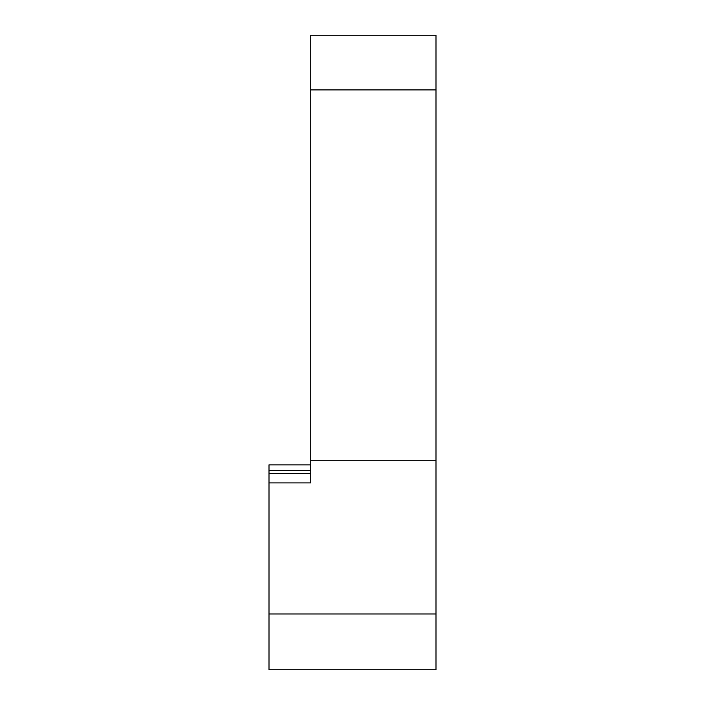 <?xml version="1.0" encoding="UTF-8"?>
<svg xmlns="http://www.w3.org/2000/svg" width="705" height="705" viewBox="0 0 705 705"><rect width="100%" height="100%" fill="white"/><g stroke="black" fill="none" stroke-linecap="round" stroke-linejoin="round"><path stroke-width="1.06" d="M269.002 482.899L310.746 482.899L310.746 35.25L435.998 35.25L435.998 669.75L269.002 669.75L269.002 473.487L310.746 473.487M310.746 470.358L269.002 470.358L269.002 473.487M269.002 470.358L269.002 464.868L310.746 464.868L269.002 464.868M310.746 460.779L435.998 460.779M435.998 89.905L310.746 89.905M435.998 613.993L269.002 613.993"/></g></svg>
